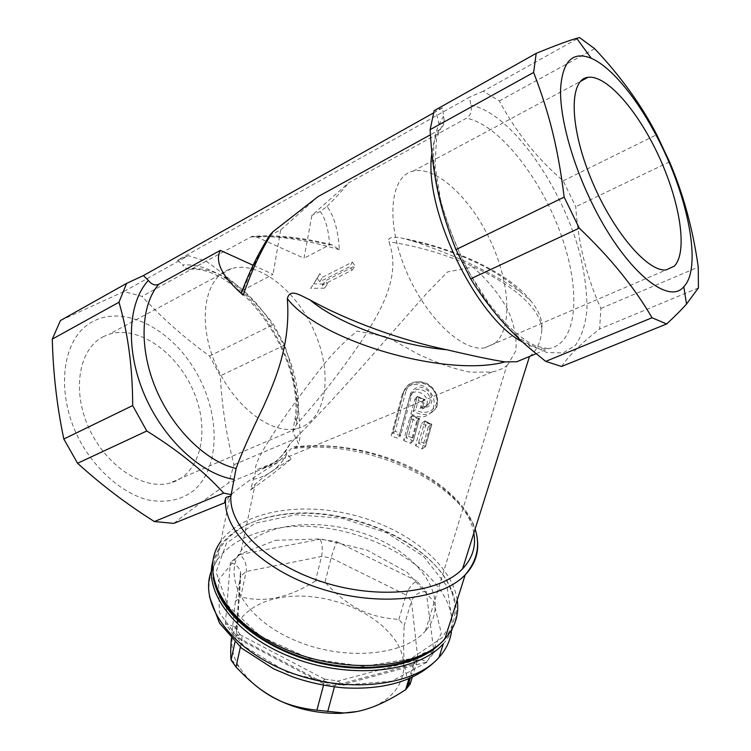 <?xml version="1.0" encoding="UTF-8"?>
<svg xmlns="http://www.w3.org/2000/svg" width="751" height="751" viewBox="0 0 751 751"><rect width="100%" height="100%" fill="white"/><g stroke="black" fill="none" stroke-linecap="round" stroke-linejoin="round"><path stroke-width="0.56" stroke-dasharray="3.75 2.82" d="M103.985 336.354C79.39 347.92 71.401 389.187 88.599 427.328C105.525 465.564 142.793 490.14 169.304 483.268C200.123 475.824 210.58 432.632 194.302 393.177C178.55 353.58 138.841 324.582 108.951 334.326L103.985 336.354M226.793 270.416L231.486 268.595C259.808 260.203 299.067 292.965 315.964 335.321C333.341 377.556 325.512 422.381 296.363 428.708C271.308 434.651 234.218 406.779 216.11 365.418C197.729 324.141 203.634 281.062 226.793 270.416M495.106 343.113C512.98 328.018 509.807 281.578 489.981 239.813C470.361 197.954 436.153 165.764 413.191 171.115C390.511 175.762 385.441 220.221 405.042 268.229C424.371 316.284 462.006 352.228 484.78 347.807L495.106 343.113M473.825 533.135C465.742 482.142 366.488 436.763 295.321 447.53L293.988 446.883L290.815 449.042L277.72 462.56C254.965 476.087 239.09 487.127 230.097 495.679L224.502 502.87M529.596 356.434C536.965 350.529 541.049 341.527 541.856 329.417C542.701 320.433 539.068 310.989 530.957 301.095L520.621 292.026C491.229 272.125 455.05 255.068 412.083 240.855L402.48 238.245C397.692 236.987 386.596 236.077 388.849 241.803C401.898 276.068 380.297 311.355 362.508 339.63C342.644 369.079 320.611 397.41 296.41 424.615L292.862 431.985L298.72 444.019L295.321 447.53M410.91 413.726C419.433 418.532 426.38 417.885 431.741 411.783C436.491 402.517 434.209 394.144 424.916 386.652C414.026 382.118 406.432 384.756 402.151 394.575L391.158 435.899L398.574 438.518L409.708 397.204C412.646 385.357 432.097 395.542 426.192 405.747L423.648 408.413L419.978 409.408L421.996 402.095L414.871 399.166L410.91 413.726L413.228 411.097L417.19 396.584L424.69 399.673L422.672 406.967L426.521 406.038L429.196 403.306C434.895 392.998 414.768 382.832 411.736 394.528L400.621 435.702L392.811 432.951L403.785 391.769C408.441 381.968 416.27 379.415 427.272 384.09C437.11 391.271 439.739 399.72 435.167 409.436C429.375 415.622 422.062 416.176 413.228 411.097L415.707 409.849C427.863 417.303 441.729 406.995 435.261 393.355C429.553 380.344 409.286 379.114 405.822 391.6L403.841 391.693L402.151 394.575M415.472 445.615L422.118 448.891L428.37 426.643L421.649 423.367L415.472 445.615L418.438 443.174L425.047 420.954L426.446 422.541L421.048 441.851L418.438 443.174L425.554 446.516L425.235 443.916L430.68 424.597L426.446 422.541M403.634 440.471L410.619 443.4L416.749 421.161L409.689 418.232L403.634 440.471L405.962 437.758L411.999 415.594L413.754 416.993L408.469 436.293L405.962 437.758L412.008 415.585L419.546 418.485L418.194 418.833L413.754 416.993M296.485 420.56L295.002 418.185L295.687 421.386L296.485 420.56C303.911 353.355 239.991 261.808 182.455 264.84C184.53 267.703 186.999 269.177 189.881 269.252L192.425 268.586L252.129 236.321L256.776 237.063L304.024 258.222L311.89 215.368L348.53 182.934L466.493 118.217C470.849 115.222 472.219 110.876 470.633 105.168L469.807 97.048L177.593 260.212L182.455 264.84M428.37 426.643L431.806 424.362L430.68 424.597M422.118 448.891L425.441 446.629L431.703 424.446M410.619 443.4L413.35 440.818L412.872 438.133L418.194 418.833M416.749 421.161L419.443 418.683L413.322 440.846L405.962 437.758M405.822 391.6L395.195 431.346L399.936 433.008L410.637 393.28C415.707 385.282 422.203 385.094 430.126 392.707C434.144 402.62 431.168 407.69 421.198 407.924L423.414 399.87L417.19 396.584L413.228 411.097M423.414 399.87L424.719 399.645L421.996 402.095M395.195 431.346L392.867 432.867L391.158 435.899M399.936 433.008L400.621 435.702L398.574 438.518M421.198 407.924L422.775 406.845L419.978 409.408M409.689 418.232L411.999 415.594M421.649 423.367L424.615 421.001L431.712 424.437M414.871 399.166L417.18 396.594M426.305 629.939C450.722 600.631 422.55 557.167 373.388 537.106C324.573 516.519 262.531 521.401 241.165 550.596C221.883 575.942 242.948 617.219 292.27 639.214C341.367 661.5 403.606 656.505 425.413 630.962L426.305 629.939M507.751 364.779L506.869 365.53C503.057 368.628 498.11 370.797 492.018 372.036L470.501 372.186C454.28 369.126 436.284 362.836 416.514 353.308L387.178 336.964L357.035 331.097C342.681 342.982 330.28 355.805 319.842 369.558C285.258 414.308 254.852 457.847 255.321 469.6C255.95 470.267 255.312 473.515 253.397 479.326L250.524 490.056L255.199 484.188C262.118 477.645 274.077 469.253 291.078 459.002L285.258 450.957L290.149 443.644C339.668 394.191 383.085 342.409 427.666 292.289L447.549 271.946L472.773 267.037C487.774 280.001 499.546 294.495 508.089 310.501C514.473 325.155 517.035 338.635 515.768 350.942L507.751 364.779M253.397 479.326C268.248 476.218 279.513 467.704 287.201 453.792M291.078 459.002C281.043 467.676 267.525 478.03 250.524 490.056M173.81 523.381C190.294 510.258 208.571 496.777 228.642 482.931L233.974 464.709C226.436 435.777 221.883 406.169 220.296 375.866L209.557 356.012C185.084 338.41 162.573 318.527 141.995 296.373L123.981 291.51L188.341 255.631L206.103 261.207C233.993 280.846 256.485 301.93 273.58 324.46L284.545 345.122C294.139 372.937 299.339 403.447 300.128 436.65L298.72 444.019M277.72 462.56L228.642 482.931M242.301 290.506L273.026 274.34L253.106 265.272M269.985 234.894L271.468 234.34C261.31 249.294 251.932 267.769 243.343 289.773M318.058 196.612L280.667 230.022L271.468 234.34M280.667 230.022L273.026 274.34M256.776 237.063C276.8 235.514 301.085 238.123 329.633 244.91L329.623 244.91C328.628 229.703 325.483 218.56 320.198 211.463L327.004 206.563C333.988 215.584 338.119 229.975 339.396 249.726L331.707 244.704L329.633 244.91L304.024 258.222M339.396 249.726C304.239 239.231 274.415 235.007 249.895 237.053M320.198 211.463L311.89 215.368M352.369 262.137L355.063 265.845L325.258 280.827L327.586 284.103L313.58 283.906L319.785 273.617L322.573 277.194L352.369 262.137L349.703 266.699L319.795 281.756L317.213 278.452L310.689 288.356L324.451 288.159L322.292 285.117L352.2 270.135L349.703 266.699M352.2 270.135L355.063 265.845M322.292 285.117L325.258 280.827M324.451 288.159L327.586 284.103M310.689 288.356L313.58 283.906M317.213 278.452L319.785 273.617M319.795 281.756L322.573 277.194M433.374 113.016L442.508 107.9L444.17 120.658C444.085 124.873 442.442 127.952 439.251 129.914L430.398 134.786M177.593 260.212L188.341 255.631M123.981 291.51L60.427 320.546M442.508 107.9L434.153 110.679M561.579 366.479C568.873 355.617 581.546 343.113 599.608 328.957L600.894 308.445C586.4 276.368 578.017 242.451 575.754 206.713L563.194 180.831C537.059 158.517 515.787 131.885 499.377 100.925L483.203 91.237L579.49 37.55M483.203 91.237L469.807 97.048M292.862 431.985L295.002 418.185M327.004 206.563C336.992 196.33 344.165 188.454 348.53 182.934M470.633 105.168C510.896 112.359 563.222 187.619 580.504 256.204C584.916 275.476 587.075 293.256 586.991 309.525C585.536 324.488 581.696 336.392 575.473 345.235L563.062 352.97L546.85 352.519L527.737 343.376C472.172 310.717 415.519 170.899 439.082 124.572L443.419 116.358M594.651 48.693L499.377 100.925M81.671 444.019C54.41 396.303 60.906 338.476 92.157 321.897C123.07 304.643 168.29 327.22 193.354 367.549C220.484 410.346 221.676 467.169 193.232 490.91C180.447 500.476 164.976 503.395 146.821 499.678C122.826 492.863 98.184 472.219 81.671 444.019M209.557 356.012L273.58 324.46M284.545 345.122L220.296 375.866M233.974 464.709L300.128 436.65M206.103 261.207L141.995 296.373M698.392 287.962L599.608 328.957M600.894 308.445L698.261 267.112M669.545 161.887L575.754 206.713M563.194 180.831L656.731 134.692M334.402 686.912L337.115 681.307L338.279 680.96L341.987 684.828L322.695 682.255L324.545 679.129L323.521 685.231M240.386 647.118L241.784 640.753C242.385 637.796 241.897 635.806 240.311 634.811L234.124 635.599L225.403 623.63L234.528 626.728L236.443 629.498L236.772 633.91L234.979 642.152M412.224 677.374L417.885 658.956C420.607 653.098 425.977 651.023 434.003 652.713L426.277 662.119C422.869 659.481 419.715 658.787 416.824 660.035L413.548 663.837L408.957 678.81M398.884 619.425L406.038 594.989L331.163 557.909L321.559 556.463L246.178 571.52L240.761 576.13L240.48 571.483C238.837 567.071 235.476 564.048 230.379 562.415L239.926 554.557C244.835 559.298 246.919 564.949 246.178 571.52L240.733 596.754L235.345 601.467L240.761 576.13L236.772 633.91L241.784 640.753L323.85 684.011L334.786 685.466L413.379 664.344L417.885 658.956L411.464 601.063L404.216 625.555L398.884 619.425C367.539 617.097 349.055 607.587 324.976 582.325L315.476 580.927L321.559 556.463C322.808 550.023 322.386 544.287 320.283 539.237L336.936 541.771C334.786 546.174 332.862 551.544 331.163 557.909L324.976 582.325M426.174 591.337C418.898 591.872 413.998 595.121 411.464 601.063L406.038 594.989C408.309 588.784 411.839 584.081 416.636 580.88L426.174 591.337L434.003 652.713M235.345 601.467L231.346 638.434M315.476 580.927C288.76 597.89 263.845 603.166 240.733 596.754M216.908 590.051C203.305 554.182 230.829 523.794 274.537 515.815L277.26 515.317C343.066 502.729 433.89 541.002 451.548 591.497C458.814 611.567 454.58 629.376 438.837 644.921M443.353 643.738C456.43 628.559 459.556 611.624 452.731 592.924C434.763 541.687 342.85 502.973 276.171 515.721L273.411 516.228C249.06 521.044 231.242 531.004 219.949 546.108L212.796 561.41M256.053 685.954L246.797 677.12L239.184 666.991C220.015 635.675 240.78 604.771 279.222 597.834C317.495 590.521 366.648 606.357 390.098 633.825C416.974 663.33 403.428 703.227 356.34 711.591M409.042 682.208C404.254 673.093 402.639 654.205 404.216 625.555M541.856 329.417C540.298 294.279 462.306 252.28 388.849 241.803M412.083 240.855C456.082 250.487 499.199 270.398 520.621 292.026M421.048 441.851L425.235 443.916M408.469 436.293L412.872 438.133M418.936 398.03L415.707 409.849M410.637 393.28L411.736 394.528L409.708 397.204M477.326 539.659C471.271 485.531 365.559 436.753 290.815 449.042M451.736 617.294L446.92 586.071L423.602 556.435L386.615 532.769L341.883 518.209L295.81 514.754L255.105 523.24L226.52 543.123L216.091 571.999L227.619 605.259L260.719 636.426L309.525 658.533L363.54 666.456L410.872 658.702L442.076 637.787L448.469 627.592M457.237 599.974C451.623 563.428 405.897 528.131 352.773 514.895C299.687 501.537 242.611 511.234 220.925 541.246C213.763 552.079 211.191 564.048 213.228 577.162M290.149 443.644C283.249 457.284 272.848 465.723 258.935 468.981L255.321 469.6M192.425 268.586C249.041 266.671 310.407 362.442 296.41 424.615M439.251 129.914C435.496 135.837 433.045 143.666 431.9 153.401M522.79 342.109C532.309 347.45 540.786 349.637 548.23 348.689C577.726 344.512 581.377 290.89 560.978 234.519C540.908 178.118 499.133 124.488 466.493 118.217M336.936 541.771L416.636 580.88M239.926 554.557L320.283 539.237M225.403 623.63L230.379 562.415M426.277 662.119L341.987 684.828M322.695 682.255L234.124 635.599M275.617 540.298L320.78 538.936L366.939 550.089L406.77 571.933L433.477 601.241L441.363 633.318L427.141 662.147L391.675 681.213L341.433 685.259L287.84 672.577L243.859 646.151L219.414 612.675L218.447 579.969L239.071 554.501L275.617 540.298M211.397 570.92L217.18 559.88C228.961 543.996 247.633 533.698 273.195 528.995C351.9 512.501 461.996 572.027 451.417 632.117M231.486 268.595L108.951 334.326M296.363 428.708L169.304 483.268M484.78 347.807L666.118 269.938M413.191 171.115L580.485 81.371M530.957 301.095C510.22 273.815 456.289 248.346 402.48 238.245M189.881 269.252C238.555 265.432 303.939 354.791 295.162 418.823L295.687 421.386M431.806 424.362L425.554 446.516M425.047 420.954L431.881 424.268M419.471 418.645L413.35 440.818M412.365 415.51L419.546 418.485M417.528 396.509L424.794 399.494M431.741 411.783L435.167 409.436C438.368 407.22 439.692 393.834 430.952 386.436C422.973 378.645 406.676 380.588 403.831 391.693L392.867 432.867M422.775 406.845L422.935 406.854C425.263 407.033 427.357 405.85 429.196 403.306M422.71 406.939L424.719 399.645M426.192 405.747L429.178 403.353M293.988 446.883C330.065 442.968 366.291 448.525 402.658 463.564C436.012 477.627 466.953 502.963 475.12 529.033M425.413 630.962L506.869 365.53M241.165 550.596L255.199 484.188M220.925 541.246L230.097 495.679M492.027 372.055L258.935 468.981C269.252 467.629 278.02 461.621 285.258 450.957M331.707 244.704C310.257 239.306 289.295 236.293 268.82 235.645L252.129 236.321M536.13 353.721L548.23 348.689L536.571 346.249L530.61 343.46C522.762 338.739 514.369 331.998 505.461 323.24L488.76 303.31L469.14 272.557C457.434 249.989 447.962 226.089 440.724 200.846L435.111 166.553L436.415 138.719L444.179 120.658M527.737 343.376L532.243 350.454M439.082 124.572L435.693 110.19M324.601 679.129L338.279 680.96M240.311 634.811L234.528 626.728M413.548 663.837L415.096 662.485L410.262 678.256M236.443 629.498L240.48 571.483M416.824 660.035L337.115 681.307M324.545 679.129L239.757 634.548M274.537 515.815L273.411 516.228M451.548 591.497L452.731 592.924M219.949 546.108L217.18 559.88C210.205 571.173 207.623 583.396 209.454 596.547M239.184 666.991L231.036 659.688"/><path stroke-width="1.13" d="M674.323 266.136L666.118 269.938C647.418 272.191 611.821 230.332 590.577 177.611C569.108 124.919 569.202 79.155 588.061 77.306C607.099 74.743 639.063 112.387 659.66 158.039C680.425 203.643 687.794 252.223 674.323 266.136M231.496 494.702L223.695 493.097L154.368 521.551L173.81 523.381L224.502 502.87L225.61 498.129C226.042 497.19 227.788 496.552 230.857 496.214L236.105 468.464C241.099 454.439 250.233 433.787 263.507 406.516C275.129 380.372 290.9 344.671 287.333 298.645C290.083 288.159 299.339 294.965 309.938 299.893C347.769 320.837 400.424 340.156 446.751 349.731C472.586 355.833 491.999 359.898 505.001 361.907L516.819 361.738L529.596 356.434M230.857 496.214C228.839 526.517 267.591 564.696 323.625 582.316C379.565 600.115 439.823 592.999 462.578 568.817C472.445 558.303 476.2 546.409 473.825 533.135M253.106 265.272L220.362 250.374L158.649 284.338C154.969 285.812 151.552 284.507 148.398 280.395C127.736 302.7 125.267 350.407 144.596 395.129C163.84 439.879 201.615 474.266 233.918 479.373M148.398 280.395L143.366 275.598L126.59 283.39L60.427 320.546L52.279 339.114C53.124 373.144 56.973 406.441 63.826 439.016L77.569 463.273C101.329 484.846 126.928 504.268 154.368 521.551M223.695 493.097C203.925 471.29 178.287 450.581 146.792 430.99L132.683 405.568C132.617 367.887 128.055 333.444 118.987 302.249L126.59 283.39M243.193 295.199C251.81 270.135 261.648 249.041 272.707 231.928L269.985 234.894C259.283 251.566 250.055 270.097 242.301 290.506C240.949 291.829 241.249 293.397 243.193 295.199C222.127 276.65 214.523 261.705 220.362 250.374M430.398 134.786L318.058 196.612L272.707 231.928M433.374 113.016L143.366 275.598M536.195 53.368L434.153 110.679L430.116 129.679C432.707 175.847 439.438 208.055 455.97 249.614L470.689 278.828C488.009 306.859 508.521 330.731 532.243 350.454L545.695 361.391L561.579 366.479L666.644 323.963L652.046 317.757C634.388 287.342 610.122 257.462 579.256 228.135L564.151 197.119C557.974 147.806 549.479 113.795 533.632 72.434L536.195 53.368C554.914 45.689 568.404 40.685 576.684 38.339L579.49 37.55L594.651 48.693C620.814 76.48 641.504 105.149 656.731 134.692L669.545 161.887C683.335 194.04 692.91 229.121 698.261 267.112L698.392 287.962L686.517 304.042C681.739 309.506 675.121 316.143 666.644 323.963M590.934 200.968C623.095 268.492 668.212 306.474 683.804 286.694C702.194 268.098 688.498 197.391 657.96 138.757C638.068 99.742 611.83 67.13 591.253 58.268C572.628 50.815 562.396 61.122 560.556 89.191C559.861 117.09 571.595 160.949 590.934 200.968M564.151 197.119L455.97 249.614M470.689 278.828L579.256 228.135M652.046 317.757L545.695 361.391M430.116 129.679L533.632 72.434M52.279 339.114L118.987 302.249M77.569 463.273L146.792 430.99M132.683 405.568L63.826 439.016M234.979 642.152L231.083 660.082L236.002 666.982L240.386 647.118M236.002 666.982C262.766 695.304 282.958 706.362 316.894 710.211L342.869 712.896C360.978 713.056 381.902 705.32 405.624 689.69L410.121 684.199L409.042 682.208M323.521 685.231L316.894 710.211M231.346 638.434C230.623 647.615 230.519 654.694 231.036 659.688L231.083 660.082M438.837 644.921C415.801 666.475 366.291 674.614 317.457 662.589C268.614 650.61 227.825 620.176 216.908 590.051M212.796 561.41C203.587 594.05 238.058 638.003 295.631 658.815C353.073 679.871 418.701 671.713 443.353 643.738L439.006 657.407C413.839 686.405 345.967 694.365 288.271 671.732C230.407 649.38 198.555 603.504 211.397 570.92M356.34 711.591L340.691 713.366C308.267 713.816 280.057 704.682 256.053 685.954M327.708 711.61L334.402 686.912M410.121 684.199L412.224 677.374M408.957 678.81L405.624 689.69M287.333 298.645C319.56 341.057 445.981 378.016 505.001 361.907M446.751 349.731C396.932 345.394 338.504 323.85 309.938 299.893M225.61 498.129C222.371 529.521 261.761 569.709 320.048 588.465C378.241 607.418 441.438 600.096 465.226 574.797L467.469 572.346C475.618 562.518 478.903 551.628 477.326 539.659M448.469 627.592L451.736 617.294M220.925 541.246C198.217 571.549 223.16 621.255 283.033 648.132C342.663 675.346 418.288 669.413 444.883 638.913L447.127 636.313C455.773 625.311 459.133 613.201 457.237 599.974M236.105 468.464C206.506 461.79 173.049 429.581 155.964 388.98C138.832 348.398 140.644 305.404 158.649 284.338M431.9 153.401C422.982 208.975 476.951 319.522 522.79 342.109M451.417 632.117C449.99 641.316 445.85 649.746 439.006 657.407C418.279 679.974 386.624 690.122 344.052 687.86C326.685 686.348 309.647 682.734 292.946 677.008L273.646 668.859L241.559 648.132L219.536 623.152L209.454 596.547M580.485 81.371L588.061 77.306M462.578 568.817L529.502 356.509M475.12 529.033C480.443 545.479 477.138 560.734 465.226 574.797L444.883 638.913C421.724 665.771 365.99 675.121 312.763 660.608C259.377 646.085 218.306 610.319 213.228 577.162M536.13 353.721L516.819 361.747M591.253 58.268L576.684 38.339M683.804 286.694L686.517 304.042M340.691 713.366L342.869 712.896M410.262 678.256L407.333 687.794"/></g></svg>
